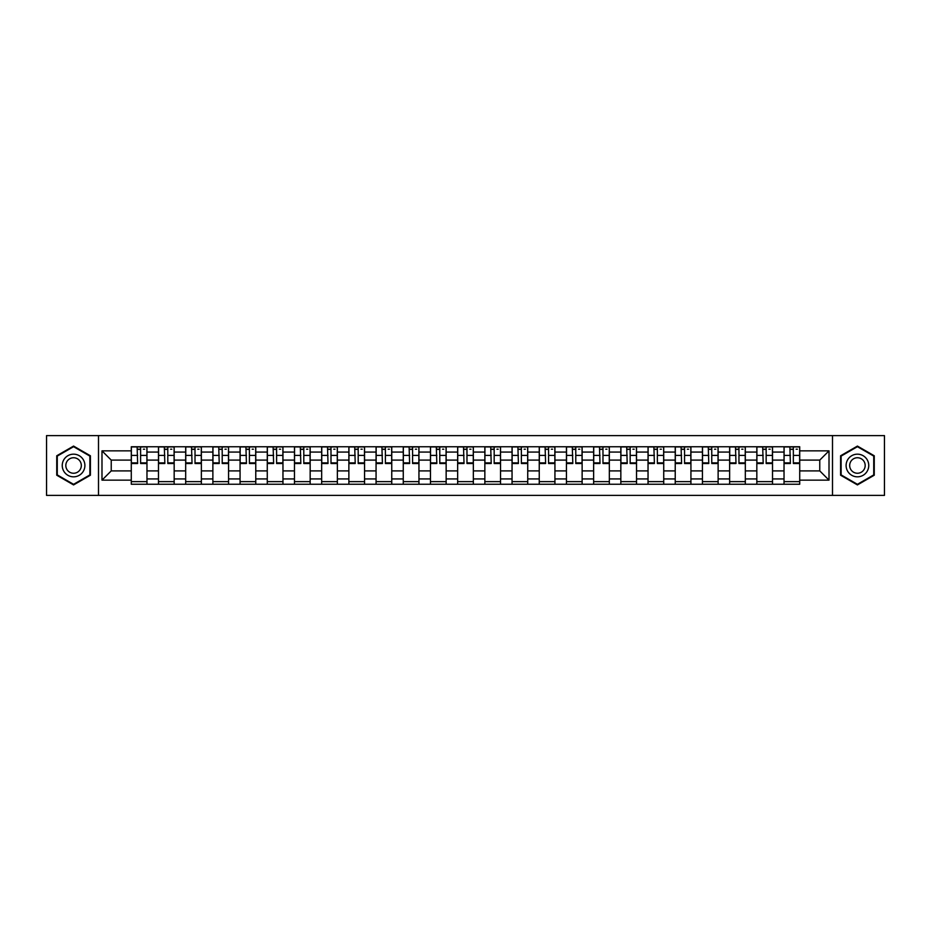 <?xml version="1.0" encoding="UTF-8"?>
<svg xmlns="http://www.w3.org/2000/svg" width="931" height="931" viewBox="0 0 931 931"><rect width="100%" height="100%" fill="white"/><g stroke="black" fill="none" stroke-linecap="round" stroke-linejoin="round"><path stroke-width="1.4" d="M832.5 495.397L884.45 495.397L884.45 435.603L46.55 435.603L46.55 495.397L832.5 495.397L832.5 435.603M158.479 484.236L158.479 452.07L146.97 452.07L146.97 484.236M146.97 452.07L146.97 446.764M158.479 452.07L158.479 446.764M174.167 446.764L174.167 484.236M185.676 484.236L185.676 446.764M201.364 446.764L201.364 484.236M212.873 484.236L212.873 446.764M228.561 446.764L228.561 484.236M240.07 484.236L240.07 446.764M255.769 446.764L255.769 484.236M267.267 484.236L267.267 446.764M282.966 446.764L282.966 484.236M294.464 484.236L294.464 446.764M310.163 446.764L310.163 484.236M321.661 484.236L321.661 446.764M337.359 446.764L337.359 484.236M348.869 484.236L348.869 446.764M364.556 446.764L364.556 484.236M376.066 484.236L376.066 446.764M391.753 446.764L391.753 484.236M403.263 484.236L403.263 446.764M418.95 446.764L418.95 484.236M430.459 484.236L430.459 446.764M446.147 446.764L446.147 484.236M457.656 484.236L457.656 446.764M473.344 446.764L473.344 484.236M484.853 484.236L484.853 446.764M500.541 446.764L500.541 484.236M512.05 484.236L512.05 446.764M527.737 446.764L527.737 484.236M539.247 484.236L539.247 446.764M554.934 446.764L554.934 484.236M566.444 484.236L566.444 446.764M582.131 446.764L582.131 484.236M593.641 484.236L593.641 446.764M609.34 446.764L609.34 484.236M620.837 484.236L620.837 446.764M636.536 446.764L636.536 484.236M648.034 484.236L648.034 446.764M663.733 446.764L663.733 484.236M675.231 484.236L675.231 446.764M690.93 446.764L690.93 484.236M702.44 484.236L702.44 446.764M718.127 446.764L718.127 484.236M729.636 484.236L729.636 446.764M745.324 446.764L745.324 484.236M756.833 484.236L756.833 446.764M772.521 446.764L772.521 484.236M784.03 484.236L784.03 446.764M784.03 470.9L772.521 470.9M756.833 470.9L745.324 470.9M729.636 470.9L718.127 470.9M702.44 470.9L690.93 470.9M675.231 470.9L663.733 470.9M648.034 470.9L636.536 470.9M620.837 470.9L609.34 470.9M593.641 470.9L582.131 470.9M566.444 470.9L554.934 470.9M539.247 470.9L527.737 470.9M512.05 470.9L500.541 470.9M484.853 470.9L473.344 470.9M457.656 470.9L446.147 470.9M430.459 470.9L418.95 470.9M403.263 470.9L391.753 470.9M376.066 470.9L364.556 470.9M348.869 470.9L337.359 470.9M321.661 470.9L310.163 470.9M294.464 470.9L282.966 470.9M267.267 470.9L255.769 470.9M240.07 470.9L228.561 470.9M212.873 470.9L201.364 470.9M185.676 470.9L174.167 470.9M158.479 470.9L146.97 470.9M784.03 460.1L772.521 460.1M756.833 460.1L745.324 460.1M729.636 460.1L718.127 460.1M702.44 460.1L690.93 460.1M675.231 460.1L663.733 460.1M648.034 460.1L636.536 460.1M620.837 460.1L609.34 460.1M593.641 460.1L582.131 460.1M566.444 460.1L554.934 460.1M539.247 460.1L527.737 460.1M512.05 460.1L500.541 460.1M484.853 460.1L473.344 460.1M457.656 460.1L446.147 460.1M430.459 460.1L418.95 460.1M403.263 460.1L391.753 460.1M376.066 460.1L364.556 460.1M348.869 460.1L337.359 460.1M321.661 460.1L310.163 460.1M294.464 460.1L282.966 460.1M267.267 460.1L255.769 460.1M240.07 460.1L228.561 460.1M212.873 460.1L201.364 460.1M185.676 460.1L174.167 460.1M158.479 460.1L146.97 460.1M111.231 470.9L131.283 470.9L131.283 460.1L111.231 460.1L111.231 470.9L101.991 480.14L101.991 450.86L131.283 450.86L131.283 460.1M799.717 460.1L799.717 470.9L819.769 470.9L819.769 460.1L799.717 460.1L799.717 446.764L131.283 446.764L131.283 450.86M799.717 450.86L829.009 450.86L829.009 480.14L799.717 480.14L799.717 470.9M131.283 470.9L131.283 484.236L799.717 484.236L799.717 480.14M131.283 480.14L101.991 480.14M98.5 495.397L98.5 435.603M90.4 455.783L73.572 446.077L56.744 455.783L56.744 475.217L73.572 484.923L90.4 475.217L90.4 455.783M874.256 455.783L857.428 446.077L840.6 455.783L840.6 475.217L857.428 484.923L874.256 475.217L874.256 455.783M146.97 481.63L131.283 481.63M137.648 449.37L140.604 449.37M174.167 481.63L158.479 481.63M164.845 449.37L167.801 449.37M201.364 481.63L185.676 481.63M192.042 449.37L195.01 449.37M228.561 481.63L212.873 481.63M219.239 449.37L222.206 449.37M255.769 481.63L240.07 481.63M246.436 449.37L249.403 449.37M282.966 481.63L267.267 481.63M273.633 449.37L276.6 449.37M310.163 481.63L294.464 481.63M300.829 449.37L303.797 449.37M337.359 481.63L321.661 481.63M328.026 449.37L330.994 449.37M364.556 481.63L348.869 481.63M355.223 449.37L358.191 449.37M391.753 481.63L376.066 481.63M382.42 449.37L385.387 449.37M418.95 481.63L403.263 481.63M409.628 449.37L412.584 449.37M446.147 481.63L430.459 481.63M436.825 449.37L439.781 449.37M473.344 481.63L457.656 481.63M464.022 449.37L466.978 449.37M500.541 481.63L484.853 481.63M491.219 449.37L494.175 449.37M527.737 481.63L512.05 481.63M518.416 449.37L521.372 449.37M554.934 481.63L539.247 481.63M545.613 449.37L548.58 449.37M582.131 481.63L566.444 481.63M572.809 449.37L575.777 449.37M609.34 481.63L593.641 481.63M600.006 449.37L602.974 449.37M636.536 481.63L620.837 481.63M627.203 449.37L630.171 449.37M663.733 481.63L648.034 481.63M654.4 449.37L657.367 449.37M690.93 481.63L675.231 481.63M681.597 449.37L684.564 449.37M718.127 481.63L702.44 481.63M708.794 449.37L711.761 449.37M745.324 481.63L729.636 481.63M735.99 449.37L738.958 449.37M772.521 481.63L756.833 481.63M763.199 449.37L766.155 449.37M799.717 481.63L784.03 481.63M790.396 449.37L793.352 449.37M101.991 450.86L111.231 460.1M819.769 470.9L829.009 480.14M819.769 460.1L829.009 450.86M140.604 463.498L140.604 446.927L146.889 446.927L146.889 463.498L140.604 463.498M137.648 449.196L140.604 449.196M143.397 449.196L144.619 449.196M141.128 446.927L131.364 446.927L131.364 463.498L137.648 463.498L137.125 446.927M167.801 463.498L167.801 446.927L174.085 446.927L174.085 463.498L167.801 463.498M164.845 449.196L167.801 449.196M170.594 449.196L171.816 449.196M168.325 446.927L158.561 446.927L158.561 463.498L164.845 463.498L164.321 446.927M195.01 463.498L195.01 446.927L201.282 446.927L201.282 463.498L195.01 463.498M192.042 449.196L195.01 449.196M197.791 449.196L199.013 449.196M195.522 446.927L185.769 446.927L185.769 463.498L192.042 463.498L191.518 446.927M63.762 471.167A11.335 11.335 0 0 0 79.24 475.31A11.335 11.335 0 0 0 83.383 459.833A11.335 11.335 0 0 0 67.905 455.69A11.335 11.335 0 0 0 63.762 471.167M66.857 469.375A7.762 7.762 0 0 0 77.448 472.215A7.762 7.762 0 0 0 80.287 461.625A7.762 7.762 0 0 0 69.697 458.785A7.762 7.762 0 0 0 66.857 469.375M73.572 446.682L89.876 456.085L89.876 474.915L73.572 484.318L57.268 474.915L57.268 456.085L73.572 446.682M847.617 471.167A11.335 11.335 0 0 0 863.095 475.31A11.335 11.335 0 0 0 867.238 459.833A11.335 11.335 0 0 0 851.76 455.69A11.335 11.335 0 0 0 847.617 471.167M850.713 469.375A7.762 7.762 0 0 0 861.303 472.215A7.762 7.762 0 0 0 864.143 461.625A7.762 7.762 0 0 0 853.552 458.785A7.762 7.762 0 0 0 850.713 469.375M857.428 446.682L873.732 456.085L873.732 474.915L857.428 484.318L841.124 474.915L841.124 456.085L857.428 446.682M222.206 463.498L222.206 446.927L228.479 446.927L228.479 463.498L222.206 463.498M219.239 449.196L222.206 449.196M224.988 449.196L226.21 449.196M222.73 446.927L212.966 446.927L212.966 463.498L219.239 463.498L218.715 446.927M249.403 463.498L249.403 446.927L255.676 446.927L255.676 463.498L249.403 463.498M246.436 449.196L249.403 449.196M252.185 449.196L253.407 449.196M249.927 446.927L240.163 446.927L240.163 463.498L246.436 463.498L245.912 446.927M276.6 463.498L276.6 446.927L282.873 446.927L282.873 463.498L276.6 463.498M273.633 449.196L276.6 449.196M279.381 449.196L280.603 449.196M277.124 446.927L267.36 446.927L267.36 463.498L273.633 463.498L273.109 446.927M303.797 463.498L303.797 446.927L310.07 446.927L310.07 463.498L303.797 463.498M300.829 449.196L303.797 449.196M306.59 449.196L307.8 449.196M304.321 446.927L294.557 446.927L294.557 463.498L300.829 463.498L300.306 446.927M330.994 463.498L330.994 446.927L337.266 446.927L337.266 463.498L330.994 463.498M328.026 449.196L330.994 449.196M333.787 449.196L335.009 449.196M331.517 446.927L321.754 446.927L321.754 463.498L328.026 463.498L327.503 446.927M358.191 463.498L358.191 446.927L364.463 446.927L364.463 463.498L358.191 463.498M355.223 449.196L358.191 449.196M360.984 449.196L362.206 449.196M358.714 446.927L348.95 446.927L348.95 463.498L355.223 463.498L354.699 446.927M385.387 463.498L385.387 446.927L391.66 446.927L391.66 463.498L385.387 463.498M382.42 449.196L385.387 449.196M388.18 449.196L389.402 449.196M385.911 446.927L376.147 446.927L376.147 463.498L382.42 463.498L381.896 446.927M412.584 463.498L412.584 446.927L418.869 446.927L418.869 463.498L412.584 463.498M409.628 449.196L412.584 449.196M415.377 449.196L416.599 449.196M413.108 446.927L403.344 446.927L403.344 463.498L409.628 463.498L409.105 446.927M439.781 463.498L439.781 446.927L446.065 446.927L446.065 463.498L439.781 463.498M436.825 449.196L439.781 449.196M442.574 449.196L443.796 449.196M440.305 446.927L430.541 446.927L430.541 463.498L436.825 463.498L436.302 446.927M466.978 463.498L466.978 446.927L473.262 446.927L473.262 463.498L466.978 463.498M464.022 449.196L466.978 449.196M469.771 449.196L470.993 449.196M467.502 446.927L457.738 446.927L457.738 463.498L464.022 463.498L463.498 446.927M494.175 463.498L494.175 446.927L500.459 446.927L500.459 463.498L494.175 463.498M491.219 449.196L494.175 449.196M496.968 449.196L498.19 449.196M494.698 446.927L484.935 446.927L484.935 463.498L491.219 463.498L490.695 446.927M521.372 463.498L521.372 446.927L527.656 446.927L527.656 463.498L521.372 463.498M518.416 449.196L521.372 449.196M524.165 449.196L525.387 449.196M521.895 446.927L512.131 446.927L512.131 463.498L518.416 463.498L517.892 446.927M548.58 463.498L548.58 446.927L554.853 446.927L554.853 463.498L548.58 463.498M545.613 449.196L548.58 449.196M551.361 449.196L552.583 449.196M549.104 446.927L539.34 446.927L539.34 463.498L545.613 463.498L545.089 446.927M575.777 463.498L575.777 446.927L582.05 446.927L582.05 463.498L575.777 463.498M572.809 449.196L575.777 449.196M578.558 449.196L579.78 449.196M576.301 446.927L566.537 446.927L566.537 463.498L572.809 463.498L572.286 446.927M602.974 463.498L602.974 446.927L609.246 446.927L609.246 463.498L602.974 463.498M600.006 449.196L602.974 449.196M605.755 449.196L606.977 449.196M603.497 446.927L593.734 446.927L593.734 463.498L600.006 463.498L599.483 446.927M630.171 463.498L630.171 446.927L636.443 446.927L636.443 463.498L630.171 463.498M627.203 449.196L630.171 449.196M632.964 449.196L634.174 449.196M630.694 446.927L620.93 446.927L620.93 463.498L627.203 463.498L626.679 446.927M657.367 463.498L657.367 446.927L663.64 446.927L663.64 463.498L657.367 463.498M654.4 449.196L657.367 449.196M660.16 449.196L661.371 449.196M657.891 446.927L648.127 446.927L648.127 463.498L654.4 463.498L653.876 446.927M684.564 463.498L684.564 446.927L690.837 446.927L690.837 463.498L684.564 463.498M681.597 449.196L684.564 449.196M687.357 449.196L688.579 449.196M685.088 446.927L675.324 446.927L675.324 463.498L681.597 463.498L681.073 446.927M711.761 463.498L711.761 446.927L718.034 446.927L718.034 463.498L711.761 463.498M708.794 449.196L711.761 449.196M714.554 449.196L715.776 449.196M712.285 446.927L702.521 446.927L702.521 463.498L708.794 463.498L708.27 446.927M738.958 463.498L738.958 446.927L745.231 446.927L745.231 463.498L738.958 463.498M735.99 449.196L738.958 449.196M741.751 449.196L742.973 449.196M739.482 446.927L729.718 446.927L729.718 463.498L735.99 463.498L735.478 446.927M766.155 463.498L766.155 446.927L772.439 446.927L772.439 463.498L766.155 463.498M763.199 449.196L766.155 449.196M768.948 449.196L770.17 449.196M766.678 446.927L756.915 446.927L756.915 463.498L763.199 463.498L762.675 446.927M793.352 463.498L793.352 446.927L799.636 446.927L799.636 463.498L793.352 463.498M790.396 449.196L793.352 449.196M796.145 449.196L797.367 449.196M793.875 446.927L784.111 446.927L784.111 463.498L790.396 463.498L789.872 446.927M756.833 452.07L745.324 452.07M729.636 452.07L718.127 452.07M702.44 452.07L690.93 452.07M675.231 452.07L663.733 452.07M648.034 452.07L636.536 452.07M620.837 452.07L609.34 452.07M593.641 452.07L582.131 452.07M566.444 452.07L554.934 452.07M539.247 452.07L527.737 452.07M512.05 452.07L500.541 452.07M484.853 452.07L473.344 452.07M457.656 452.07L446.147 452.07M430.459 452.07L418.95 452.07M403.263 452.07L391.753 452.07M376.066 452.07L364.556 452.07M348.869 452.07L337.359 452.07M321.661 452.07L310.163 452.07M294.464 452.07L282.966 452.07M267.267 452.07L255.769 452.07M240.07 452.07L228.561 452.07M212.873 452.07L201.364 452.07M185.676 452.07L174.167 452.07M784.03 452.07L772.521 452.07M756.833 478.93L745.324 478.93M729.636 478.93L718.127 478.93M702.44 478.93L690.93 478.93M675.231 478.93L663.733 478.93M648.034 478.93L636.536 478.93M620.837 478.93L609.34 478.93M593.641 478.93L582.131 478.93M566.444 478.93L554.934 478.93M539.247 478.93L527.737 478.93M512.05 478.93L500.541 478.93M484.853 478.93L473.344 478.93M457.656 478.93L446.147 478.93M430.459 478.93L418.95 478.93M403.263 478.93L391.753 478.93M376.066 478.93L364.556 478.93M348.869 478.93L337.359 478.93M321.661 478.93L310.163 478.93M294.464 478.93L282.966 478.93M267.267 478.93L255.769 478.93M240.07 478.93L228.561 478.93M212.873 478.93L201.364 478.93M185.676 478.93L174.167 478.93M158.479 478.93L146.97 478.93M784.03 478.93L772.521 478.93M140.604 462.893L146.889 462.893M140.604 455.399L146.889 455.399M131.364 462.893L137.648 462.893M131.364 455.399L137.648 455.399M167.801 462.893L174.085 462.893M167.801 455.399L174.085 455.399M158.561 462.893L164.845 462.893M158.561 455.399L164.845 455.399M195.01 462.893L201.282 462.893M195.01 455.399L201.282 455.399M185.769 462.893L192.042 462.893M185.769 455.399L192.042 455.399M222.206 462.893L228.479 462.893M222.206 455.399L228.479 455.399M212.966 462.893L219.239 462.893M212.966 455.399L219.239 455.399M249.403 462.893L255.676 462.893M249.403 455.399L255.676 455.399M240.163 462.893L246.436 462.893M240.163 455.399L246.436 455.399M276.6 462.893L282.873 462.893M276.6 455.399L282.873 455.399M267.36 462.893L273.633 462.893M267.36 455.399L273.633 455.399M303.797 462.893L310.07 462.893M303.797 455.399L310.07 455.399M294.557 462.893L300.829 462.893M294.557 455.399L300.829 455.399M330.994 462.893L337.266 462.893M330.994 455.399L337.266 455.399M321.754 462.893L328.026 462.893M321.754 455.399L328.026 455.399M358.191 462.893L364.463 462.893M358.191 455.399L364.463 455.399M348.95 462.893L355.223 462.893M348.95 455.399L355.223 455.399M385.387 462.893L391.66 462.893M385.387 455.399L391.66 455.399M376.147 462.893L382.42 462.893M376.147 455.399L382.42 455.399M412.584 462.893L418.869 462.893M412.584 455.399L418.869 455.399M403.344 462.893L409.628 462.893M403.344 455.399L409.628 455.399M439.781 462.893L446.065 462.893M439.781 455.399L446.065 455.399M430.541 462.893L436.825 462.893M430.541 455.399L436.825 455.399M466.978 462.893L473.262 462.893M466.978 455.399L473.262 455.399M457.738 462.893L464.022 462.893M457.738 455.399L464.022 455.399M494.175 462.893L500.459 462.893M494.175 455.399L500.459 455.399M484.935 462.893L491.219 462.893M484.935 455.399L491.219 455.399M521.372 462.893L527.656 462.893M521.372 455.399L527.656 455.399M512.131 462.893L518.416 462.893M512.131 455.399L518.416 455.399M548.58 462.893L554.853 462.893M548.58 455.399L554.853 455.399M539.34 462.893L545.613 462.893M539.34 455.399L545.613 455.399M575.777 462.893L582.05 462.893M575.777 455.399L582.05 455.399M566.537 462.893L572.809 462.893M566.537 455.399L572.809 455.399M602.974 462.893L609.246 462.893M602.974 455.399L609.246 455.399M593.734 462.893L600.006 462.893M593.734 455.399L600.006 455.399M630.171 462.893L636.443 462.893M630.171 455.399L636.443 455.399M620.93 462.893L627.203 462.893M620.93 455.399L627.203 455.399M657.367 462.893L663.64 462.893M657.367 455.399L663.64 455.399M648.127 462.893L654.4 462.893M648.127 455.399L654.4 455.399M684.564 462.893L690.837 462.893M684.564 455.399L690.837 455.399M675.324 462.893L681.597 462.893M675.324 455.399L681.597 455.399M711.761 462.893L718.034 462.893M711.761 455.399L718.034 455.399M702.521 462.893L708.794 462.893M702.521 455.399L708.794 455.399M738.958 462.893L745.231 462.893M738.958 455.399L745.231 455.399M729.718 462.893L735.99 462.893M729.718 455.399L735.99 455.399M766.155 462.893L772.439 462.893M766.155 455.399L772.439 455.399M756.915 462.893L763.199 462.893M756.915 455.399L763.199 455.399M793.352 462.893L799.636 462.893M793.352 455.399L799.636 455.399M784.111 462.893L790.396 462.893M784.111 455.399L790.396 455.399"/></g></svg>
